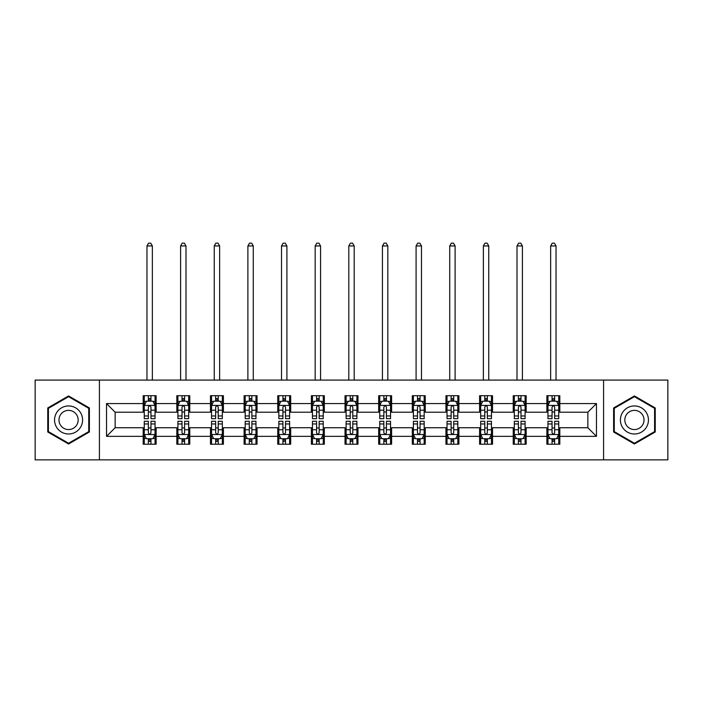 <?xml version="1.0" encoding="UTF-8"?>
<svg xmlns="http://www.w3.org/2000/svg" width="703" height="703" viewBox="0 0 703 703"><rect width="100%" height="100%" fill="white"/><g stroke="black" fill="none" stroke-linecap="round" stroke-linejoin="round"><path stroke-width="1.05" d="M603.587 459.859L667.85 459.859L667.85 380.077L603.587 380.077L603.587 459.859L99.413 459.859L99.413 380.077L35.15 380.077L35.15 459.859L99.413 459.859M603.587 380.077L99.413 380.077M559.816 403.575L559.816 395.71L546.872 395.71L546.872 403.575L526.169 403.575L526.169 395.71L513.234 395.71L513.234 403.575L492.531 403.575L492.531 395.71L479.595 395.71L479.595 403.575L458.892 403.575L458.892 395.71L445.948 395.71L445.948 403.575L425.253 403.575L425.253 395.71L412.31 395.71L412.31 403.575L391.606 403.575L391.606 395.71L378.671 395.71L378.671 403.575L357.968 403.575L357.968 395.71L345.032 395.71L345.032 403.575L324.329 403.575L324.329 395.71L311.394 395.71L311.394 403.575L290.691 403.575L290.691 395.71L277.747 395.71L277.747 403.575L257.052 403.575L257.052 395.71L244.108 395.71L244.108 403.575L223.405 403.575L223.405 395.71L210.469 395.71L210.469 403.575L189.766 403.575L189.766 395.71L176.831 395.71L176.831 403.575L156.128 403.575L156.128 395.71L143.184 395.71L143.184 403.575L106.531 403.575L106.531 436.352L115.151 427.732L143.184 427.732L143.184 444.226L156.128 444.226L156.128 427.732L176.831 427.732L176.831 444.226L189.766 444.226L189.766 427.732L210.469 427.732L210.469 444.226L223.405 444.226L223.405 427.732L244.108 427.732L244.108 444.226L257.052 444.226L257.052 427.732L277.747 427.732L277.747 444.226L290.691 444.226L290.691 427.732L311.394 427.732L311.394 444.226L324.329 444.226L324.329 427.732L345.032 427.732L345.032 444.226L357.968 444.226L357.968 427.732L378.671 427.732L378.671 444.226L391.606 444.226L391.606 427.732L412.31 427.732L412.31 444.226L425.253 444.226L425.253 427.732L445.948 427.732L445.948 444.226L458.892 444.226L458.892 427.732L479.595 427.732L479.595 444.226L492.531 444.226L492.531 427.732L513.234 427.732L513.234 444.226L526.169 444.226L526.169 427.732L546.872 427.732L546.872 444.226L559.816 444.226L559.816 427.732L587.849 427.732L587.849 412.204L559.816 412.204L559.816 403.575L596.469 403.575L596.469 436.352L559.816 436.352M546.872 436.352L526.169 436.352M513.234 436.352L492.531 436.352M479.595 436.352L458.892 436.352M445.948 436.352L425.253 436.352M412.31 436.352L391.606 436.352M378.671 436.352L357.968 436.352M345.032 436.352L324.329 436.352M311.394 436.352L290.691 436.352M277.747 436.352L257.052 436.352M244.108 436.352L223.405 436.352M210.469 436.352L189.766 436.352M176.831 436.352L156.128 436.352M143.184 436.352L106.531 436.352M546.872 403.575L546.872 412.204L526.169 412.204L526.169 403.575M513.234 403.575L513.234 412.204L492.531 412.204L492.531 403.575M479.595 403.575L479.595 412.204L458.892 412.204L458.892 403.575M445.948 403.575L445.948 412.204L425.253 412.204L425.253 403.575M412.31 403.575L412.31 412.204L391.606 412.204L391.606 403.575M378.671 403.575L378.671 412.204L357.968 412.204L357.968 403.575M345.032 403.575L345.032 412.204L324.329 412.204L324.329 403.575M311.394 403.575L311.394 412.204L290.691 412.204L290.691 403.575M277.747 403.575L277.747 412.204L257.052 412.204L257.052 403.575M244.108 403.575L244.108 412.204L223.405 412.204L223.405 403.575M210.469 403.575L210.469 412.204L189.766 412.204L189.766 403.575M176.831 403.575L176.831 412.204L156.128 412.204L156.128 403.575M143.184 403.575L143.184 412.204L115.151 412.204L106.531 403.575M115.151 412.204L115.151 427.732M596.469 436.352L587.849 427.732M587.849 412.204L596.469 403.575M143.184 401.097L144.264 401.097M148.359 401.097L150.952 401.097M155.047 401.097L156.128 401.097M143.184 411.984L144.264 411.984M148.359 411.984L150.952 411.984M155.047 411.984L156.128 411.984M143.184 427.942L144.264 427.942M148.359 427.942L150.952 427.942M155.047 427.942L156.128 427.942M143.184 438.839L144.264 438.839M148.359 438.839L150.952 438.839M155.047 438.839L156.128 438.839M176.831 427.942L177.903 427.942M182.007 427.942L184.59 427.942M188.685 427.942L189.766 427.942M176.831 438.839L177.903 438.839M182.007 438.839L184.59 438.839M188.685 438.839L189.766 438.839M176.831 401.097L177.903 401.097M182.007 401.097L184.59 401.097M188.685 401.097L189.766 401.097M176.831 411.984L177.903 411.984M182.007 411.984L184.59 411.984M188.685 411.984L189.766 411.984M210.469 427.942L211.55 427.942M215.645 427.942L218.229 427.942M222.333 427.942L223.405 427.942M210.469 438.839L211.55 438.839M215.645 438.839L218.229 438.839M222.333 438.839L223.405 438.839M210.469 401.097L211.55 401.097M215.645 401.097L218.229 401.097M222.333 401.097L223.405 401.097M210.469 411.984L211.55 411.984M215.645 411.984L218.229 411.984M222.333 411.984L223.405 411.984M244.108 427.942L245.189 427.942M249.284 427.942L251.876 427.942M255.971 427.942L257.052 427.942M244.108 438.839L245.189 438.839M249.284 438.839L251.876 438.839M255.971 438.839L257.052 438.839M244.108 401.097L245.189 401.097M249.284 401.097L251.876 401.097M255.971 401.097L257.052 401.097M244.108 411.984L245.189 411.984M249.284 411.984L251.876 411.984M255.971 411.984L257.052 411.984M277.747 427.942L278.827 427.942M282.922 427.942L285.515 427.942M289.61 427.942L290.691 427.942M277.747 438.839L278.827 438.839M282.922 438.839L285.515 438.839M289.61 438.839L290.691 438.839M277.747 401.097L278.827 401.097M282.922 401.097L285.515 401.097M289.61 401.097L290.691 401.097M277.747 411.984L278.827 411.984M282.922 411.984L285.515 411.984M289.61 411.984L290.691 411.984M311.394 427.942L312.466 427.942M316.57 427.942L319.153 427.942M323.248 427.942L324.329 427.942M311.394 438.839L312.466 438.839M316.57 438.839L319.153 438.839M323.248 438.839L324.329 438.839M311.394 401.097L312.466 401.097M316.57 401.097L319.153 401.097M323.248 401.097L324.329 401.097M311.394 411.984L312.466 411.984M316.57 411.984L319.153 411.984M323.248 411.984L324.329 411.984M345.032 427.942L346.113 427.942M350.208 427.942L352.792 427.942M356.887 427.942L357.968 427.942M345.032 438.839L346.113 438.839M350.208 438.839L352.792 438.839M356.887 438.839L357.968 438.839M345.032 401.097L346.113 401.097M350.208 401.097L352.792 401.097M356.887 401.097L357.968 401.097M345.032 411.984L346.113 411.984M350.208 411.984L352.792 411.984M356.887 411.984L357.968 411.984M378.671 427.942L379.752 427.942M383.847 427.942L386.43 427.942M390.534 427.942L391.606 427.942M378.671 438.839L379.752 438.839M383.847 438.839L386.43 438.839M390.534 438.839L391.606 438.839M378.671 401.097L379.752 401.097M383.847 401.097L386.43 401.097M390.534 401.097L391.606 401.097M378.671 411.984L379.752 411.984M383.847 411.984L386.43 411.984M390.534 411.984L391.606 411.984M412.31 427.942L413.39 427.942M417.485 427.942L420.078 427.942M424.173 427.942L425.253 427.942M412.31 438.839L413.39 438.839M417.485 438.839L420.078 438.839M424.173 438.839L425.253 438.839M412.31 401.097L413.39 401.097M417.485 401.097L420.078 401.097M424.173 401.097L425.253 401.097M412.31 411.984L413.39 411.984M417.485 411.984L420.078 411.984M424.173 411.984L425.253 411.984M445.948 427.942L447.029 427.942M451.124 427.942L453.716 427.942M457.811 427.942L458.892 427.942M445.948 438.839L447.029 438.839M451.124 438.839L453.716 438.839M457.811 438.839L458.892 438.839M445.948 401.097L447.029 401.097M451.124 401.097L453.716 401.097M457.811 401.097L458.892 401.097M445.948 411.984L447.029 411.984M451.124 411.984L453.716 411.984M457.811 411.984L458.892 411.984M479.595 427.942L480.667 427.942M484.771 427.942L487.355 427.942M491.45 427.942L492.531 427.942M479.595 438.839L480.667 438.839M484.771 438.839L487.355 438.839M491.45 438.839L492.531 438.839M479.595 401.097L480.667 401.097M484.771 401.097L487.355 401.097M491.45 401.097L492.531 401.097M479.595 411.984L480.667 411.984M484.771 411.984L487.355 411.984M491.45 411.984L492.531 411.984M513.234 427.942L514.315 427.942M518.41 427.942L520.993 427.942M525.097 427.942L526.169 427.942M513.234 438.839L514.315 438.839M518.41 438.839L520.993 438.839M525.097 438.839L526.169 438.839M513.234 401.097L514.315 401.097M518.41 401.097L520.993 401.097M525.097 401.097L526.169 401.097M513.234 411.984L514.315 411.984M518.41 411.984L520.993 411.984M525.097 411.984L526.169 411.984M546.872 427.942L547.953 427.942M552.048 427.942L554.641 427.942M558.736 427.942L559.816 427.942M546.872 438.839L547.953 438.839M552.048 438.839L554.641 438.839M558.736 438.839L559.816 438.839M546.872 401.097L547.953 401.097M552.048 401.097L554.641 401.097M558.736 401.097L559.816 401.097M546.872 411.984L547.953 411.984M552.048 411.984L554.641 411.984M558.736 411.984L559.816 411.984M68.578 443.997L89.386 431.985L89.386 407.951L68.578 395.938L47.769 407.951L47.769 431.985L68.578 443.997M655.231 407.951L634.422 395.938L613.614 407.951L613.614 431.985L634.422 443.997L655.231 431.985L655.231 407.951M150.952 398.513L148.359 398.513M155.047 415.974L150.952 415.974L150.952 418.672L155.047 418.672L155.047 405.517L152.894 401.202L146.426 401.202L144.264 405.517L144.264 418.672L148.359 418.672L148.359 415.974L144.264 415.974M144.264 405.517L144.264 395.71M155.047 405.517L155.047 395.71M148.359 401.202L148.359 395.71M150.952 395.71L150.952 401.202M150.952 415.974L150.952 407.134C150.091 405.473 149.229 405.473 148.359 407.134L148.359 415.974M152.349 380.077L152.349 245.945L146.962 245.945L146.962 380.077M146.962 245.945L148.579 243.141L150.732 243.141L152.349 245.945M148.359 441.422L150.952 441.422M144.264 423.962L148.359 423.962L148.359 421.264L144.264 421.264L144.264 434.419L146.426 438.725L152.894 438.725L155.047 434.419L155.047 421.264L150.952 421.264L150.952 423.962L155.047 423.962M155.047 434.419L155.047 444.226M144.264 434.419L144.264 444.226M150.952 438.725L150.952 444.226M148.359 444.226L148.359 438.725M148.359 423.962L148.359 432.802C149.221 434.463 150.091 434.463 150.952 432.802L150.952 423.962M80.713 426.976A14.016 14.016 0 0 0 75.581 407.828A14.016 14.016 0 0 0 56.433 412.96A14.016 14.016 0 0 0 61.565 432.108A14.016 14.016 0 0 0 80.713 426.976M76.882 424.761A9.596 9.596 0 0 0 73.376 411.659A9.596 9.596 0 0 0 60.265 415.165A9.596 9.596 0 0 0 63.78 428.276A9.596 9.596 0 0 0 76.882 424.761M48.41 431.607L48.41 408.329L68.578 396.685L88.736 408.329L88.736 431.607L68.578 443.25L48.41 431.607M634.422 405.947A14.016 14.016 0 0 0 620.406 419.963A14.016 14.016 0 0 0 634.422 433.988A14.016 14.016 0 0 0 648.438 419.963A14.016 14.016 0 0 0 634.422 405.947M634.422 410.367A9.596 9.596 0 0 0 624.826 419.963A9.596 9.596 0 0 0 634.422 429.559A9.596 9.596 0 0 0 644.018 419.963A9.596 9.596 0 0 0 634.422 410.367M654.59 431.607L634.422 443.25L614.264 431.607L614.264 408.329L634.422 396.685L654.59 408.329L654.59 431.607M184.59 398.513L182.007 398.513M188.685 415.974L184.59 415.974L184.59 418.672L188.685 418.672L188.685 405.517L186.532 401.202L180.065 401.202L177.903 405.517L177.903 418.672L182.007 418.672L182.007 415.974L177.903 415.974M177.903 405.517L177.903 395.71M188.685 405.517L188.685 395.71M182.007 401.202L182.007 395.71M184.59 395.71L184.59 401.202M184.59 415.974L184.59 407.134C183.729 405.473 182.868 405.473 182.007 407.134L182.007 415.974M185.996 380.077L185.996 245.945L180.601 245.945L180.601 380.077M180.601 245.945L182.218 243.141L184.379 243.141L185.996 245.945M218.229 398.513L215.645 398.513M222.333 415.974L218.229 415.974L218.229 418.672L222.333 418.672L222.333 405.517L220.171 401.202L213.703 401.202L211.55 405.517L211.55 418.672L215.645 418.672L215.645 415.974L211.55 415.974M211.55 405.517L211.55 395.71M222.333 405.517L222.333 395.71M215.645 401.202L215.645 395.71M218.229 395.71L218.229 401.202M218.229 415.974L218.229 407.134C217.368 405.473 216.506 405.473 215.645 407.134L215.645 415.974M219.635 380.077L219.635 245.945L214.239 245.945L214.239 380.077M214.239 245.945L215.856 243.141L218.018 243.141L219.635 245.945M182.007 441.422L184.59 441.422M177.903 423.962L182.007 423.962L182.007 421.264L177.903 421.264L177.903 434.419L180.065 438.725L186.532 438.725L188.685 434.419L188.685 421.264L184.59 421.264L184.59 423.962L188.685 423.962M188.685 434.419L188.685 444.226M177.903 434.419L177.903 444.226M184.59 438.725L184.59 444.226M182.007 444.226L182.007 438.725M182.007 423.962L182.007 432.802C182.868 434.463 183.729 434.463 184.59 432.802L184.59 423.962M215.645 441.422L218.229 441.422M211.55 423.962L215.645 423.962L215.645 421.264L211.55 421.264L211.55 434.419L213.703 438.725L220.171 438.725L222.333 434.419L222.333 421.264L218.229 421.264L218.229 423.962L222.333 423.962M222.333 434.419L222.333 444.226M211.55 434.419L211.55 444.226M218.229 438.725L218.229 444.226M215.645 444.226L215.645 438.725M215.645 423.962L215.645 432.802C216.506 434.463 217.368 434.463 218.229 432.802L218.229 423.962M251.876 398.513L249.284 398.513M255.971 415.974L251.876 415.974L251.876 418.672L255.971 418.672L255.971 405.517L253.809 401.202L247.342 401.202L245.189 405.517L245.189 418.672L249.284 418.672L249.284 415.974L245.189 415.974M245.189 405.517L245.189 395.71M255.971 405.517L255.971 395.71M249.284 401.202L249.284 395.71M251.876 395.71L251.876 401.202M251.876 415.974L251.876 407.134C251.015 405.473 250.145 405.473 249.284 407.134L249.284 415.974M253.273 380.077L253.273 245.945L247.887 245.945L247.887 380.077M247.887 245.945L249.503 243.141L251.656 243.141L253.273 245.945M285.515 398.513L282.922 398.513M289.61 415.974L285.515 415.974L285.515 418.672L289.61 418.672L289.61 405.517L287.457 401.202L280.98 401.202L278.827 405.517L278.827 418.672L282.922 418.672L282.922 415.974L278.827 415.974M278.827 405.517L278.827 395.71M289.61 405.517L289.61 395.71M282.922 401.202L282.922 395.71M285.515 395.71L285.515 401.202M285.515 415.974L285.515 407.134C284.653 405.473 283.792 405.473 282.922 407.134L282.922 415.974M286.912 380.077L286.912 245.945L281.525 245.945L281.525 380.077M281.525 245.945L283.142 243.141L285.295 243.141L286.912 245.945M319.153 398.513L316.57 398.513M323.248 415.974L319.153 415.974L319.153 418.672L323.248 418.672L323.248 405.517L321.095 401.202L314.628 401.202L312.466 405.517L312.466 418.672L316.57 418.672L316.57 415.974L312.466 415.974M312.466 405.517L312.466 395.71M323.248 405.517L323.248 395.71M316.57 401.202L316.57 395.71M319.153 395.71L319.153 401.202M319.153 415.974L319.153 407.134C318.292 405.473 317.431 405.473 316.57 407.134L316.57 415.974M320.559 380.077L320.559 245.945L315.164 245.945L315.164 380.077M315.164 245.945L316.781 243.141L318.934 243.141L320.559 245.945M249.284 441.422L251.876 441.422M245.189 423.962L249.284 423.962L249.284 421.264L245.189 421.264L245.189 434.419L247.342 438.725L253.809 438.725L255.971 434.419L255.971 421.264L251.876 421.264L251.876 423.962L255.971 423.962M255.971 434.419L255.971 444.226M245.189 434.419L245.189 444.226M251.876 438.725L251.876 444.226M249.284 444.226L249.284 438.725M249.284 423.962L249.284 432.802C250.145 434.463 251.006 434.463 251.876 432.802L251.876 423.962M282.922 441.422L285.515 441.422M278.827 423.962L282.922 423.962L282.922 421.264L278.827 421.264L278.827 434.419L280.98 438.725L287.457 438.725L289.61 434.419L289.61 421.264L285.515 421.264L285.515 423.962L289.61 423.962M289.61 434.419L289.61 444.226M278.827 434.419L278.827 444.226M285.515 438.725L285.515 444.226M282.922 444.226L282.922 438.725M282.922 423.962L282.922 432.802C283.784 434.463 284.653 434.463 285.515 432.802L285.515 423.962M316.57 441.422L319.153 441.422M312.466 423.962L316.57 423.962L316.57 421.264L312.466 421.264L312.466 434.419L314.628 438.725L321.095 438.725L323.248 434.419L323.248 421.264L319.153 421.264L319.153 423.962L323.248 423.962M323.248 434.419L323.248 444.226M312.466 434.419L312.466 444.226M319.153 438.725L319.153 444.226M316.57 444.226L316.57 438.725M316.57 423.962L316.57 432.802C317.431 434.463 318.292 434.463 319.153 432.802L319.153 423.962M350.208 441.422L352.792 441.422M346.113 423.962L350.208 423.962L350.208 421.264L346.113 421.264L346.113 434.419L348.266 438.725L354.734 438.725L356.887 434.419L356.887 421.264L352.792 421.264L352.792 423.962L356.887 423.962M356.887 434.419L356.887 444.226M346.113 434.419L346.113 444.226M352.792 438.725L352.792 444.226M350.208 444.226L350.208 438.725M350.208 423.962L350.208 432.802C351.069 434.463 351.931 434.463 352.792 432.802L352.792 423.962M383.847 441.422L386.43 441.422M379.752 423.962L383.847 423.962L383.847 421.264L379.752 421.264L379.752 434.419L381.905 438.725L388.372 438.725L390.534 434.419L390.534 421.264L386.43 421.264L386.43 423.962L390.534 423.962M390.534 434.419L390.534 444.226M379.752 434.419L379.752 444.226M386.43 438.725L386.43 444.226M383.847 444.226L383.847 438.725M383.847 423.962L383.847 432.802C384.708 434.463 385.569 434.463 386.43 432.802L386.43 423.962M417.485 441.422L420.078 441.422M413.39 423.962L417.485 423.962L417.485 421.264L413.39 421.264L413.39 434.419L415.543 438.725L422.02 438.725L424.173 434.419L424.173 421.264L420.078 421.264L420.078 423.962L424.173 423.962M424.173 434.419L424.173 444.226M413.39 434.419L413.39 444.226M420.078 438.725L420.078 444.226M417.485 444.226L417.485 438.725M417.485 423.962L417.485 432.802C418.347 434.463 419.208 434.463 420.078 432.802L420.078 423.962M451.124 441.422L453.716 441.422M447.029 423.962L451.124 423.962L451.124 421.264L447.029 421.264L447.029 434.419L449.191 438.725L455.658 438.725L457.811 434.419L457.811 421.264L453.716 421.264L453.716 423.962L457.811 423.962M457.811 434.419L457.811 444.226M447.029 434.419L447.029 444.226M453.716 438.725L453.716 444.226M451.124 444.226L451.124 438.725M451.124 423.962L451.124 432.802C451.985 434.463 452.855 434.463 453.716 432.802L453.716 423.962M484.771 441.422L487.355 441.422M480.667 423.962L484.771 423.962L484.771 421.264L480.667 421.264L480.667 434.419L482.829 438.725L489.297 438.725L491.45 434.419L491.45 421.264L487.355 421.264L487.355 423.962L491.45 423.962M491.45 434.419L491.45 444.226M480.667 434.419L480.667 444.226M487.355 438.725L487.355 444.226M484.771 444.226L484.771 438.725M484.771 423.962L484.771 432.802C485.632 434.463 486.494 434.463 487.355 432.802L487.355 423.962M518.41 441.422L520.993 441.422M514.315 423.962L518.41 423.962L518.41 421.264L514.315 421.264L514.315 434.419L516.468 438.725L522.935 438.725L525.097 434.419L525.097 421.264L520.993 421.264L520.993 423.962L525.097 423.962M525.097 434.419L525.097 444.226M514.315 434.419L514.315 444.226M520.993 438.725L520.993 444.226M518.41 444.226L518.41 438.725M518.41 423.962L518.41 432.802C519.271 434.463 520.132 434.463 520.993 432.802L520.993 423.962M352.792 398.513L350.208 398.513M356.887 415.974L352.792 415.974L352.792 418.672L356.887 418.672L356.887 405.517L354.734 401.202L348.266 401.202L346.113 405.517L346.113 418.672L350.208 418.672L350.208 415.974L346.113 415.974M346.113 405.517L346.113 395.71M356.887 405.517L356.887 395.71M350.208 401.202L350.208 395.71M352.792 395.71L352.792 401.202M352.792 415.974L352.792 407.134C351.931 405.473 351.069 405.473 350.208 407.134L350.208 415.974M354.198 380.077L354.198 245.945L348.802 245.945L348.802 380.077M348.802 245.945L350.419 243.141L352.581 243.141L354.198 245.945M386.43 398.513L383.847 398.513M390.534 415.974L386.43 415.974L386.43 418.672L390.534 418.672L390.534 405.517L388.372 401.202L381.905 401.202L379.752 405.517L379.752 418.672L383.847 418.672L383.847 415.974L379.752 415.974M379.752 405.517L379.752 395.71M390.534 405.517L390.534 395.71M383.847 401.202L383.847 395.71M386.43 395.71L386.43 401.202M386.43 415.974L386.43 407.134C385.569 405.473 384.708 405.473 383.847 407.134L383.847 415.974M387.836 380.077L387.836 245.945L382.441 245.945L382.441 380.077M382.441 245.945L384.066 243.141L386.219 243.141L387.836 245.945M420.078 398.513L417.485 398.513M424.173 415.974L420.078 415.974L420.078 418.672L424.173 418.672L424.173 405.517L422.02 401.202L415.543 401.202L413.39 405.517L413.39 418.672L417.485 418.672L417.485 415.974L413.39 415.974M413.39 405.517L413.39 395.71M424.173 405.517L424.173 395.71M417.485 401.202L417.485 395.71M420.078 395.71L420.078 401.202M420.078 415.974L420.078 407.134C419.216 405.473 418.347 405.473 417.485 407.134L417.485 415.974M421.475 380.077L421.475 245.945L416.088 245.945L416.088 380.077M416.088 245.945L417.705 243.141L419.858 243.141L421.475 245.945M453.716 398.513L451.124 398.513M457.811 415.974L453.716 415.974L453.716 418.672L457.811 418.672L457.811 405.517L455.658 401.202L449.191 401.202L447.029 405.517L447.029 418.672L451.124 418.672L451.124 415.974L447.029 415.974M447.029 405.517L447.029 395.71M457.811 405.517L457.811 395.71M451.124 401.202L451.124 395.71M453.716 395.71L453.716 401.202M453.716 415.974L453.716 407.134C452.855 405.473 451.994 405.473 451.124 407.134L451.124 415.974M455.113 380.077L455.113 245.945L449.727 245.945L449.727 380.077M449.727 245.945L451.344 243.141L453.497 243.141L455.113 245.945M487.355 398.513L484.771 398.513M491.45 415.974L487.355 415.974L487.355 418.672L491.45 418.672L491.45 405.517L489.297 401.202L482.829 401.202L480.667 405.517L480.667 418.672L484.771 418.672L484.771 415.974L480.667 415.974M480.667 405.517L480.667 395.71M491.45 405.517L491.45 395.71M484.771 401.202L484.771 395.71M487.355 395.71L487.355 401.202M487.355 415.974L487.355 407.134C486.494 405.473 485.632 405.473 484.771 407.134L484.771 415.974M488.761 380.077L488.761 245.945L483.365 245.945L483.365 380.077M483.365 245.945L484.982 243.141L487.144 243.141L488.761 245.945M520.993 398.513L518.41 398.513M525.097 415.974L520.993 415.974L520.993 418.672L525.097 418.672L525.097 405.517L522.935 401.202L516.468 401.202L514.315 405.517L514.315 418.672L518.41 418.672L518.41 415.974L514.315 415.974M514.315 405.517L514.315 395.71M525.097 405.517L525.097 395.71M518.41 401.202L518.41 395.71M520.993 395.71L520.993 401.202M520.993 415.974L520.993 407.134C520.132 405.473 519.271 405.473 518.41 407.134L518.41 415.974M522.399 380.077L522.399 245.945L517.004 245.945L517.004 380.077M517.004 245.945L518.621 243.141L520.782 243.141L522.399 245.945M554.641 398.513L552.048 398.513M558.736 415.974L554.641 415.974L554.641 418.672L558.736 418.672L558.736 405.517L556.574 401.202L550.106 401.202L547.953 405.517L547.953 418.672L552.048 418.672L552.048 415.974L547.953 415.974M547.953 405.517L547.953 395.71M558.736 405.517L558.736 395.71M552.048 401.202L552.048 395.71M554.641 395.71L554.641 401.202M554.641 415.974L554.641 407.134C553.779 405.473 552.91 405.473 552.048 407.134L552.048 415.974M556.038 380.077L556.038 245.945L550.651 245.945L550.651 380.077M550.651 245.945L552.268 243.141L554.421 243.141L556.038 245.945M552.048 441.422L554.641 441.422M547.953 423.962L552.048 423.962L552.048 421.264L547.953 421.264L547.953 434.419L550.106 438.725L556.574 438.725L558.736 434.419L558.736 421.264L554.641 421.264L554.641 423.962L558.736 423.962M558.736 434.419L558.736 444.226M547.953 434.419L547.953 444.226M554.641 438.725L554.641 444.226M552.048 444.226L552.048 438.725M552.048 423.962L552.048 432.802C552.91 434.463 553.771 434.463 554.641 432.802L554.641 423.962M154.994 405.411L144.317 405.411M144.264 401.466L146.294 401.466M153.017 401.466L155.047 401.466M148.359 410.192L144.264 410.192M155.047 410.192L150.952 410.192M150.952 399.884L148.359 399.884M144.317 434.524L154.994 434.524M155.047 438.47L153.017 438.47M146.294 438.47L144.264 438.47M150.952 429.744L155.047 429.744M144.264 429.744L148.359 429.744M148.359 440.052L150.952 440.052M188.632 405.411L177.964 405.411M177.903 401.466L179.933 401.466M186.664 401.466L188.685 401.466M182.007 410.192L177.903 410.192M188.685 410.192L184.59 410.192M184.59 399.884L182.007 399.884M222.271 405.411L211.603 405.411M211.55 401.466L213.571 401.466M220.303 401.466L222.333 401.466M215.645 410.192L211.55 410.192M222.333 410.192L218.229 410.192M218.229 399.884L215.645 399.884M177.964 434.524L188.632 434.524M188.685 438.47L186.664 438.47M179.933 438.47L177.903 438.47M184.59 429.744L188.685 429.744M177.903 429.744L182.007 429.744M182.007 440.052L184.59 440.052M211.603 434.524L222.271 434.524M222.333 438.47L220.303 438.47M213.571 438.47L211.55 438.47M218.229 429.744L222.333 429.744M211.55 429.744L215.645 429.744M215.645 440.052L218.229 440.052M255.918 405.411L245.242 405.411M245.189 401.466L247.219 401.466M253.941 401.466L255.971 401.466M249.284 410.192L245.189 410.192M255.971 410.192L251.876 410.192M251.876 399.884L249.284 399.884M289.557 405.411L278.88 405.411M278.827 401.466L280.857 401.466M287.58 401.466L289.61 401.466M282.922 410.192L278.827 410.192M289.61 410.192L285.515 410.192M285.515 399.884L282.922 399.884M323.195 405.411L312.519 405.411M312.466 401.466L314.496 401.466M321.227 401.466L323.248 401.466M316.57 410.192L312.466 410.192M323.248 410.192L319.153 410.192M319.153 399.884L316.57 399.884M245.242 434.524L255.918 434.524M255.971 438.47L253.941 438.47M247.219 438.47L245.189 438.47M251.876 429.744L255.971 429.744M245.189 429.744L249.284 429.744M249.284 440.052L251.876 440.052M278.88 434.524L289.557 434.524M289.61 438.47L287.58 438.47M280.857 438.47L278.827 438.47M285.515 429.744L289.61 429.744M278.827 429.744L282.922 429.744M282.922 440.052L285.515 440.052M312.519 434.524L323.195 434.524M323.248 438.47L321.227 438.47M314.496 438.47L312.466 438.47M319.153 429.744L323.248 429.744M312.466 429.744L316.57 429.744M316.57 440.052L319.153 440.052M346.166 434.524L356.834 434.524M356.887 438.47L354.866 438.47M348.134 438.47L346.113 438.47M352.792 429.744L356.887 429.744M346.113 429.744L350.208 429.744M350.208 440.052L352.792 440.052M379.805 434.524L390.481 434.524M390.534 438.47L388.504 438.47M381.773 438.47L379.752 438.47M386.43 429.744L390.534 429.744M379.752 429.744L383.847 429.744M383.847 440.052L386.43 440.052M413.443 434.524L424.12 434.524M424.173 438.47L422.143 438.47M415.42 438.47L413.39 438.47M420.078 429.744L424.173 429.744M413.39 429.744L417.485 429.744M417.485 440.052L420.078 440.052M447.082 434.524L457.758 434.524M457.811 438.47L455.781 438.47M449.059 438.47L447.029 438.47M453.716 429.744L457.811 429.744M447.029 429.744L451.124 429.744M451.124 440.052L453.716 440.052M480.729 434.524L491.397 434.524M491.45 438.47L489.429 438.47M482.697 438.47L480.667 438.47M487.355 429.744L491.45 429.744M480.667 429.744L484.771 429.744M484.771 440.052L487.355 440.052M514.368 434.524L525.036 434.524M525.097 438.47L523.067 438.47M516.336 438.47L514.315 438.47M520.993 429.744L525.097 429.744M514.315 429.744L518.41 429.744M518.41 440.052L520.993 440.052M356.834 405.411L346.166 405.411M346.113 401.466L348.134 401.466M354.866 401.466L356.887 401.466M350.208 410.192L346.113 410.192M356.887 410.192L352.792 410.192M352.792 399.884L350.208 399.884M390.481 405.411L379.805 405.411M379.752 401.466L381.773 401.466M388.504 401.466L390.534 401.466M383.847 410.192L379.752 410.192M390.534 410.192L386.43 410.192M386.43 399.884L383.847 399.884M424.12 405.411L413.443 405.411M413.39 401.466L415.42 401.466M422.143 401.466L424.173 401.466M417.485 410.192L413.39 410.192M424.173 410.192L420.078 410.192M420.078 399.884L417.485 399.884M457.758 405.411L447.082 405.411M447.029 401.466L449.059 401.466M455.781 401.466L457.811 401.466M451.124 410.192L447.029 410.192M457.811 410.192L453.716 410.192M453.716 399.884L451.124 399.884M491.397 405.411L480.729 405.411M480.667 401.466L482.697 401.466M489.429 401.466L491.45 401.466M484.771 410.192L480.667 410.192M491.45 410.192L487.355 410.192M487.355 399.884L484.771 399.884M525.036 405.411L514.368 405.411M514.315 401.466L516.336 401.466M523.067 401.466L525.097 401.466M518.41 410.192L514.315 410.192M525.097 410.192L520.993 410.192M520.993 399.884L518.41 399.884M558.683 405.411L548.006 405.411M547.953 401.466L549.983 401.466M556.706 401.466L558.736 401.466M552.048 410.192L547.953 410.192M558.736 410.192L554.641 410.192M554.641 399.884L552.048 399.884M548.006 434.524L558.683 434.524M558.736 438.47L556.706 438.47M549.983 438.47L547.953 438.47M554.641 429.744L558.736 429.744M547.953 429.744L552.048 429.744M552.048 440.052L554.641 440.052"/></g></svg>
